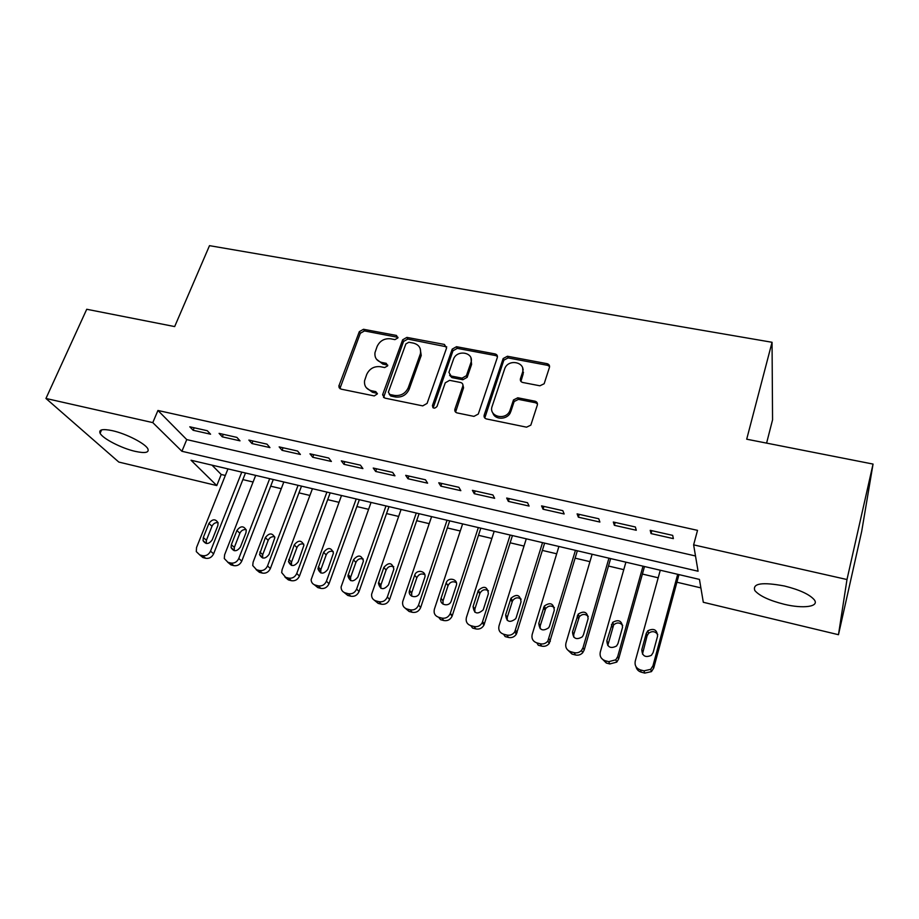 <?xml version="1.0" encoding="UTF-8"?>
<svg xmlns="http://www.w3.org/2000/svg" width="919" height="919" viewBox="0 0 919 919"><rect width="100%" height="100%" fill="white"/><g stroke="black" fill="none" stroke-linecap="round" stroke-linejoin="round"><path stroke-width="1.38" d="M397.893 337.939L396.457 335.446L363.51 329.278L359.329 331.644L338.812 386.152L340.949 389.105L374.251 395.928L377.353 393.895L375.825 391.632L371.494 390.747C366.359 389.3 364.05 385.969 364.556 380.776L366.738 374.401C369.518 368.657 374.056 366.084 380.351 366.704L384.67 367.554L387.657 365.865L386.221 363.327L381.902 362.477C376.767 361.064 374.458 357.778 374.986 352.62L377.123 346.44C379.869 340.777 384.372 338.238 390.632 338.801L394.929 339.616L397.893 337.939M398.019 337.353L364.475 330.932L360.305 333.298L339.892 388.657M377.387 393.401L372.459 392.298L371.494 390.747M387.784 365.153L382.844 364.085L381.902 362.477M784.171 604.265C769.249 600.486 759.473 595.914 754.832 590.561C752.27 583.381 762.15 581.865 784.493 586.012C799.633 589.803 809.547 594.386 814.245 599.762C819.759 606.758 803.263 608.952 784.171 604.265M135.162 451.355C121.607 448.311 102.71 438.627 100.102 433.274C98.54 429.518 102.687 428.668 112.532 430.712C126.271 433.722 145.363 443.59 147.844 448.805C149.383 452.653 145.156 453.504 135.162 451.355M539.901 385.796L544.151 383.751L549.436 367.439C549.838 365.498 549.045 364.246 547.046 363.671L507.449 356.25L503.164 358.525L484.198 415.078C483.75 417.054 484.52 418.34 486.496 418.949L526.564 427.174L530.826 425.141L537.339 405.049C537.753 403.073 536.949 401.787 534.95 401.189L517.776 397.789L513.48 399.949L509.838 410.816C505.668 421.051 488.219 416.491 492.159 406.267L504.772 368.542C508.506 358.307 526.3 362.247 522.474 372.528L520.441 378.697C520.028 380.638 520.809 381.902 522.785 382.488L539.901 385.796M693.627 544.864L697.521 530.355L157.942 410.471L152.784 422.614L181.916 451.275L698.072 571.227L693.627 544.864L846.985 579.533L838.473 634.707L703.311 602.278L699.451 579.407L191.037 460.235L216.781 485.565L118.804 462.062L45.95 398.467L152.784 422.614M45.95 398.467L86.731 309.266L174.667 326.578L209.498 245.66L772.052 342.282L746.699 439.202L873.05 464.072L846.985 579.533M446.565 348.06L444.417 344.441L406.899 337.399L402.66 339.8L382.741 394.366L384.797 398.099L422.729 405.876L427.082 403.418L446.565 348.06M456.502 346.704L495.031 353.918C496.972 354.481 497.73 355.71 497.294 357.617L478.282 414.055L473.928 416.376L457.145 412.93C455.215 412.332 454.468 411.057 454.928 409.104L462.785 386.244C463.233 384.314 462.498 383.062 460.568 382.488L449.621 380.34L445.278 382.786L437.019 406.451C434.584 408.944 433.044 408.668 432.424 405.601L452.205 349.128L456.502 346.704L457.271 348.358L495.72 355.584L495.031 353.918M766.595 443.119L772.557 419.822L772.052 342.282M548.172 365.486L547.609 363.832M549.114 366.026L549.355 365.417M613.318 522.026L614.363 525.312L636.281 530.263L635.374 526.978L613.318 522.026M541.567 505.887L543.049 509.218L564.163 513.985L562.819 510.665L541.567 505.887M472.412 490.344L474.284 493.71L494.652 498.305L492.894 494.95L472.412 490.344M405.704 475.341L407.956 478.742L427.611 483.176L425.474 479.787L405.704 475.341M341.328 460.867L343.924 464.29L362.902 468.575L360.409 465.163L341.328 460.867M279.158 446.887L282.076 450.333L300.398 454.468L297.584 451.034L279.158 446.887M219.09 433.377L222.295 436.847L240.02 440.844L236.895 437.387L219.09 433.377M157.942 410.471L186.752 439.604L695.499 555.972M189.796 426.795L193.151 430.276L210.577 434.205L207.315 430.735L189.796 426.795M248.865 440.075L251.932 443.532L269.956 447.599L266.981 444.153L248.865 440.075M309.979 453.814L312.736 457.26L331.38 461.464L328.726 458.03L309.979 453.814M373.24 468.047L375.653 471.458L394.963 475.812L392.654 472.412L373.24 468.047M438.765 482.774L440.821 486.162L460.833 490.666L458.88 487.3L438.765 482.774M506.679 498.041L508.356 501.395L529.091 506.07L527.54 502.739L506.679 498.041M577.109 513.882L578.373 517.19L599.889 522.049L598.751 518.753L577.109 513.882M650.215 530.32L651.031 533.583L673.363 538.626L672.685 535.375L650.215 530.32M522.865 370.529L523.198 369.518M523.485 372.287L522.98 373.838M497.007 355.159L496.145 355.699M873.05 464.072L861.7 531.343L838.473 634.707M212.002 465.152L221.215 474.48L225.339 475.456M242.88 479.603L253.081 482.015M270.703 486.185L281.271 488.678M298.974 492.86L309.91 495.444M327.692 499.649L339.008 502.325M356.871 506.553L368.576 509.321M386.531 513.56L398.639 516.432M416.675 520.694L429.207 523.658M447.323 527.943L460.281 530.998M478.477 535.306L491.872 538.465M510.16 542.796L524.002 546.07M542.371 550.412L556.684 553.789M575.145 558.155L589.941 561.658M608.481 566.035L623.771 569.654M642.392 574.053L658.199 577.798M676.912 582.221L700.887 587.884M221.215 474.48L216.781 485.565M509.792 410.908L510.7 411.092M186.752 439.604L181.916 451.275M193.151 430.276L194.173 427.783M222.295 436.847L223.306 434.331M251.932 443.532L252.932 440.994M282.076 450.333L283.063 447.771M312.736 457.26L313.712 454.664M339.031 387.646L339.306 386.899M343.924 464.29L344.889 461.671M375.653 471.458L376.606 468.805M407.956 478.742L408.898 476.065M432.86 407.577L433.113 406.864M440.821 486.162L441.752 483.451M536.34 403.027L536.65 402.074M474.284 493.71L475.192 490.964M508.356 501.395L509.241 498.626M543.049 509.218L543.922 506.415M578.373 517.19L579.234 514.364M614.363 525.312L615.202 522.452M651.031 533.583L651.847 530.688M376.491 359.226L382.844 364.085M366.233 387.646L372.459 392.298M446.726 346.854L407.772 339.065L403.556 341.454L383.556 397.525M408.84 342.247L405.876 343.924L388.346 392.172L389.874 394.492L394.492 395.434C400.914 396.1 405.52 393.504 408.289 387.646L420.385 353.804C421.304 348.209 418.984 344.648 413.424 343.109L408.84 342.247M389.231 394.251L390.805 396.043L389.874 394.492M420.144 348.462L421.235 355.435L409.185 389.208C406.416 395.055 401.833 397.651 395.423 396.985L390.805 396.043M497.455 356.526L495.72 355.584M462.935 384.923L463.555 387.829L455.583 412.114M457.271 348.358L452.987 350.782L433.171 407.841M470.838 362.833C474.847 352.356 456.628 348.944 453.412 359.501L448.92 372.379L451.126 376.009L462.073 378.146L466.415 375.699L470.838 362.833L471.585 364.464L470.976 358.123M449.586 375.228L451.918 377.617L451.126 376.009M471.585 364.464L467.162 377.33L462.831 379.754L451.918 377.617M522.67 368.232L523.106 374.159L520.924 381.419M492.802 412.826C494.755 420.213 507.483 419.926 510.493 412.378L510.194 409.897M537.477 403.923L535.547 402.763L518.419 399.374L514.135 401.534L510.861 411.459M549.573 366.509L547.609 365.337L508.104 357.916L503.83 360.179L484.784 418.007M241.766 472.125L210.52 551.159C208.751 554.674 206.086 556.179 202.548 555.65L199.756 554.927L196.298 551.607L196.54 547.54L227.958 468.897M245.476 472.998L213.622 553.812C211.864 557.316 209.222 558.809 205.695 558.293L202.915 557.557L199.722 554.915M218.044 522.624C215.322 522.371 213.311 523.566 212.002 526.219L206.419 540.257L206.235 543.485M212.22 539.821L217.826 525.679L218.079 522.785C215.414 518.638 212.358 518.867 208.912 523.439L203.294 537.546L203.076 540.671C205.833 544.657 208.877 544.37 212.22 539.821M269.692 478.673L238.791 558.476C237.033 562.037 234.356 563.554 230.761 563.014L227.923 562.279L224.293 558.545L224.604 554.8L255.677 475.387M273.276 479.511L241.766 561.118C240.02 564.657 237.355 566.161 233.782 565.633L230.956 564.886L227.694 562.21M246.143 529.654C243.328 529.275 241.226 530.47 239.859 533.238L234.334 547.414L234.184 550.688M240.41 547.035L245.959 532.744L246.246 530.114C243.65 525.634 240.537 525.748 236.907 530.47L231.347 544.714L231.083 547.586C233.771 551.917 236.884 551.733 240.41 547.035M298.078 485.324L267.532 565.932C265.786 569.527 263.087 571.044 259.445 570.504L256.55 569.746L252.736 565.553L253.104 562.187L283.833 481.993M301.512 486.128L270.37 568.551C268.635 572.123 265.947 573.64 262.317 573.088L259.445 572.342L256.102 569.608M274.712 536.811C271.771 536.305 269.589 537.489 268.164 540.372L262.708 554.685L262.593 557.994M269.072 554.364L274.861 537.604C272.369 532.744 269.187 532.744 265.35 537.626L259.549 554.559C262.156 559.28 265.327 559.212 269.072 554.364M326.911 492.09L296.757 573.49C295.01 577.132 292.288 578.66 288.589 578.108L285.648 577.339L281.685 572.606L282.087 569.7L312.437 488.69M330.197 492.86L299.445 576.098C297.722 579.705 295.01 581.233 291.323 580.682L288.405 579.912L284.982 577.121M303.741 544.094C300.685 543.439 298.422 544.611 296.929 547.609L291.541 562.072L291.449 565.415M298.193 561.808L303.925 545.254C301.558 539.981 298.342 539.855 294.252 544.887L288.486 561.624C290.967 566.759 294.206 566.816 298.193 561.808M356.216 498.96L326.452 581.187C324.729 584.863 321.983 586.402 318.215 585.84L315.228 585.058C312.678 584.243 311.311 582.474 311.127 579.74L341.5 495.502M359.352 499.695L329.002 583.76C327.279 587.413 324.556 588.953 320.811 588.39L317.836 587.609L314.321 584.737M333.252 551.515C330.082 550.688 327.727 551.837 326.165 554.973L320.846 569.585L320.777 572.939M327.784 569.378L333.448 553.066C331.254 547.356 327.98 547.092 323.626 552.262L317.94 568.758C320.249 574.341 323.534 574.547 327.784 569.378M385.991 505.932L356.641 589.01C354.929 592.721 352.161 594.283 348.347 593.697L345.303 592.904C342.488 591.974 341.087 589.987 341.098 586.931L371.046 502.429M388.978 506.633L359.042 591.56C357.342 595.248 354.585 596.81 350.782 596.224L347.761 595.432L344.131 592.468M363.258 559.062C359.972 558.051 357.514 559.189 355.883 562.462L350.633 577.212L350.587 580.578M357.882 577.075L363.419 561.038C361.454 554.869 358.146 554.444 353.493 559.774L347.899 575.972C350.001 582.037 353.321 582.405 357.882 577.075M416.273 513.032L387.347 596.971C385.647 600.716 382.855 602.29 378.973 601.692L375.882 600.888C372.769 599.82 371.356 597.591 371.621 594.214L401.075 509.471M419.087 513.687L389.587 599.498C387.898 603.22 385.13 604.782 381.259 604.197L378.191 603.392L374.435 600.302M393.769 566.77C390.368 565.553 387.807 566.644 386.083 570.067L380.914 584.978L380.88 588.321M388.484 584.898L393.86 569.16C392.172 562.52 388.84 561.934 383.855 567.402L378.41 583.278C380.225 589.837 383.591 590.377 388.484 584.898M447.048 520.246L418.57 605.058C416.893 608.837 414.067 610.434 410.127 609.825L406.991 609.01C403.556 607.769 402.143 605.299 402.717 601.589L431.597 516.627M449.69 520.866L420.649 607.562C418.972 611.319 416.181 612.904 412.252 612.295L409.127 611.48L405.245 608.24M424.796 574.616C421.281 573.169 418.616 574.226 416.801 577.798L411.701 592.858L411.678 596.178M419.604 592.858L424.785 577.431C426.864 571.09 416.606 568.792 414.722 575.156L409.46 590.699C407.577 597.017 417.743 599.199 419.604 592.858M478.339 527.575L450.195 613.674C448.415 617.246 445.623 618.717 441.821 618.096L438.627 617.258C434.882 615.856 433.481 613.157 434.388 609.159L462.625 523.899M480.809 528.161L452.102 616.155C450.344 619.705 447.564 621.164 443.774 620.543L440.603 619.705L438.627 617.258M456.364 582.623C452.78 580.923 450.011 581.911 448.058 585.575L443.015 600.888L442.992 604.139M451.252 600.946L456.283 585.598C458.638 579.177 448.139 576.454 446.152 582.956L441.063 598.338C438.685 604.691 448.977 607.631 451.16 601.198L451.252 600.946M510.16 535.042L482.222 622.691C480.327 625.873 477.604 627.149 474.055 626.505L470.804 625.655C467.001 624.231 465.542 621.497 466.415 617.453L494.181 531.297M512.446 535.57L483.957 625.127C482.073 628.297 479.362 629.561 475.835 628.918L472.607 628.079L470.804 625.655M535.283 402.085L535.536 401.35M488.483 590.802C485.048 588.861 482.222 589.63 480.005 593.111L474.859 609.044L474.836 612.203M483.451 609.182L488.391 593.663C487.346 586.46 483.98 585.403 478.271 590.503L473.09 606.529C473.997 613.72 477.352 614.857 483.141 609.929L483.451 609.182M542.532 542.624L514.766 631.812C512.791 634.627 510.148 635.707 506.851 635.063L503.543 634.202C499.672 632.754 498.155 629.986 499.006 625.896L526.277 538.81M544.622 543.118L516.329 634.225C514.364 637.016 511.734 638.096 508.46 637.453L505.163 636.591L503.543 634.202M521.165 599.142C517.868 596.971 514.996 597.522 512.538 600.796L507.265 617.35L507.219 620.382M516.202 617.557L521.05 601.876C520.165 594.811 516.8 593.594 510.975 598.212L505.657 614.857C506.415 621.887 509.746 623.197 515.651 618.774L516.202 617.557M575.443 550.343L547.862 641.048C545.84 643.495 543.29 644.403 540.223 643.771L536.857 642.898C532.917 641.428 531.354 638.625 532.17 634.489L558.913 546.46M577.35 550.78L549.24 643.426C547.219 645.862 544.691 646.758 541.647 646.126L538.293 645.253L536.857 642.898M554.421 607.677C551.274 605.253 548.356 605.575 545.645 608.642L540.223 625.793L540.154 628.665M549.528 626.08L554.283 610.227C553.525 603.312 550.182 601.934 544.266 606.092L538.798 623.335C539.43 630.193 542.738 631.663 548.712 627.746L549.528 626.08M608.941 558.189L583.014 647.665L581.52 650.376C579.487 652.501 577.052 653.26 574.191 652.639L570.768 651.743C566.747 650.25 565.128 647.413 565.92 643.231L592.123 554.249M610.641 558.591L584.185 650.02L582.703 652.72C580.682 654.833 578.258 655.58 575.42 654.96L572.009 654.075L567.207 649.492M588.263 616.408C585.277 613.708 582.301 613.8 579.349 616.672L573.755 634.397L573.663 637.051M583.45 634.753L588.103 618.717C587.459 611.962 584.139 610.434 578.166 614.145L572.526 631.962C573.054 638.659 576.316 640.279 582.336 636.821L583.45 634.753M643.013 566.173L617.671 656.637L615.787 659.808L608.769 661.657L605.276 660.75C601.187 659.233 599.51 656.361 600.268 652.134L625.908 562.164M644.506 566.529L618.648 658.957L616.764 662.117L609.791 663.955L606.333 663.047L601.29 658.015M622.703 625.345C619.877 622.358 616.867 622.209 613.662 624.886L607.758 645.517M617.97 643.576L622.531 627.367C621.968 620.762 618.682 619.096 612.674 622.381L606.862 640.738C607.287 647.275 610.526 649.032 616.557 646L617.97 643.576M677.694 574.306L652.961 665.781L650.675 669.342L643.966 670.847L640.417 669.917C636.235 668.377 634.512 665.471 635.236 661.186L660.279 570.228M678.969 574.605L653.719 668.067L651.456 671.617L644.782 673.099L641.255 672.18C638.406 671.307 636.649 669.446 635.982 666.608M657.751 634.489C655.098 631.192 652.042 630.79 648.573 633.283L647.079 635.799L642.461 654.087M653.122 652.57L657.567 636.178C657.074 629.699 653.823 627.907 647.792 630.813L646.287 633.34L641.807 649.676C642.163 656.074 645.356 657.947 651.399 655.316L653.122 652.57M397.364 337.112L396.457 335.446M376.79 393.183L375.825 391.632M387.163 364.935L386.221 363.327M340.03 386.979L338.985 385.429M360.305 333.298L359.329 331.644M364.475 330.932L363.51 329.278M383.694 395.917L382.741 394.366M403.556 341.454L402.66 339.8M407.772 339.065L406.899 337.399M445.21 346.095L444.417 344.441M395.423 396.985L394.492 395.434M409.185 389.208L408.289 387.646M420.971 356.308L420.109 354.677M455.721 410.644L454.928 409.104M463.555 387.829L462.785 386.244M433.297 407.06L432.447 405.52M452.987 350.782L452.205 349.128M462.831 379.754L462.073 378.146M467.174 377.307L466.415 375.699L467.162 377.33M521.073 380.328L520.441 378.697M523.106 374.159L522.474 372.528M514.008 401.867L513.353 400.282M518.419 399.374L517.776 397.789M535.547 402.763L534.95 401.189M484.922 416.617L484.198 415.078M503.761 360.363L503.095 358.709M508.104 357.916L507.449 356.25M547.609 365.337L547.046 363.671M210.52 551.159L213.622 553.812M199.756 554.927L202.915 557.557M202.548 555.65L205.695 558.293M206.419 540.257L203.294 537.546M212.002 526.219L208.912 523.439M238.791 558.476L241.766 561.118M227.923 562.279L230.956 564.886M230.761 563.014L233.782 565.633M234.334 547.414L231.347 544.714M239.859 533.238L236.907 530.47M267.532 565.932L270.37 568.551M256.55 569.746L259.445 572.342M259.445 570.504L262.317 573.088M262.708 554.685L259.847 551.997M268.164 540.372L265.35 537.626M296.757 573.49L299.445 576.098M285.648 577.339L288.405 579.912M288.589 578.108L291.323 580.682M291.541 562.072L288.819 559.407M296.929 547.609L294.252 544.887M326.452 581.187L329.002 583.76M315.228 585.058L317.836 587.609M318.215 585.84L320.811 588.39M320.846 569.585L318.261 566.943M326.165 554.973L323.626 552.262M356.641 589.01L359.042 591.56M345.303 592.904L347.761 595.432M348.347 593.697L350.782 596.224M350.633 577.212L348.198 574.593M355.883 562.462L353.493 559.774M387.347 596.971L389.587 599.498M375.882 600.888L378.191 603.392M378.973 601.692L381.259 604.197M380.914 584.978L378.639 582.382M386.083 570.067L383.855 567.402M418.57 605.058L420.649 607.562M406.991 609.01L409.127 611.48M410.127 609.825L412.252 612.295M411.701 592.858L409.587 590.297M416.801 577.798L414.722 575.156M450.333 613.283L452.24 615.764M441.821 618.096L443.774 620.543M443.015 600.888L441.063 598.338M448.035 585.667L446.117 583.048M482.647 621.658L484.382 624.104M474.055 626.505L475.835 628.918M474.859 609.044L473.09 606.529M479.798 593.663L478.052 591.066M515.525 630.17L517.075 632.594M506.851 635.063L508.46 637.453M507.265 617.35L505.657 614.857M512.101 601.807L510.539 599.234M548.976 638.843L550.343 641.232M540.223 643.771L541.647 646.126M540.223 625.793L538.798 623.335M544.978 610.078L543.588 607.539M583.014 647.665L584.185 650.02M570.768 651.743L572.009 654.075M574.191 652.639L575.42 654.96M573.755 634.397L572.526 631.962M578.419 618.498L577.224 615.983M617.671 656.637L618.648 658.957M605.276 660.75L606.333 663.047M608.769 661.657L609.791 663.955M607.884 643.139L606.862 640.738M612.445 627.08L611.445 624.587M652.961 665.781L653.719 668.067M640.417 669.917L641.255 672.18M643.966 670.847L644.782 673.099M642.622 652.042L641.807 649.676M647.079 635.799L646.287 633.34M100.102 433.274L101.584 429.897M339.858 387.703L338.812 386.152M383.568 396.365L382.614 394.814M421.235 355.435L420.385 353.804M433.263 407.151L432.424 405.601M510.493 412.378L509.838 410.816M514.135 401.534L513.48 399.949M503.83 360.179L503.164 358.525M206.201 543.37L203.076 540.671M234.069 550.263L231.083 547.586M262.409 557.236L259.549 554.559M291.22 564.266L288.486 561.624M320.513 571.388L317.94 568.758M350.334 578.579L347.899 575.972M380.684 585.874L378.41 583.278M411.586 593.272L409.46 590.699M450.195 613.674L452.102 616.155M448.058 585.575L446.152 582.956M482.222 622.691L483.957 625.127M480.005 593.111L478.271 590.503M514.766 631.812L516.329 634.225M512.538 600.796L510.975 598.212M547.862 641.048L549.24 643.426M545.645 608.642L544.266 606.092M581.52 650.376L582.703 652.72M579.349 616.672L578.166 614.145M615.787 659.808L616.764 662.117M613.662 624.886L612.674 622.381M650.675 669.342L651.456 671.617M648.573 633.283L647.792 630.813"/></g></svg>
